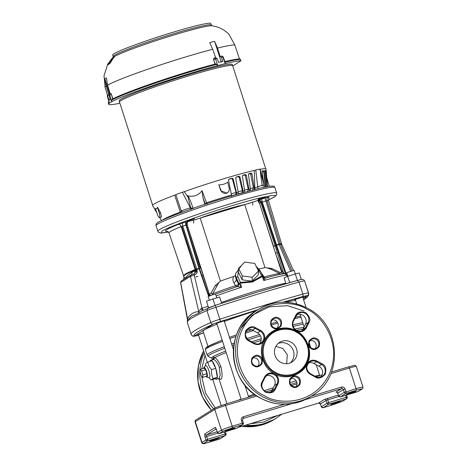 <?xml version="1.0" encoding="UTF-8"?>
<svg xmlns="http://www.w3.org/2000/svg" width="467" height="467" viewBox="0 0 467 467"><rect width="100%" height="100%" fill="white"/><g stroke="black" fill="none" stroke-linecap="round" stroke-linejoin="round"><path stroke-width="0.7" d="M268.496 199.993L274.001 197.156C282.29 192.567 258.899 197.383 230.955 206.029C203.834 214.049 166.059 227.808 162.061 231.124L161.173 232.945L168.523 232.093L160.846 233.097L158.757 232.473L157.834 231.218A62.409 4.075 162.2 0 1 230.762 203.665A62.409 4.075 162.2 0 1 276.68 193.064L276.662 194.622L275.32 196.35L268.496 200.016M156.066 225.701L155.99 224.049L157.204 222.87C162.837 218.795 197.401 206.157 228.462 196.823L259.664 188.201L269.862 186.146L274.006 186.152L274.911 187.547A62.409 4.075 162.2 0 0 228.988 198.148A62.409 4.075 162.2 0 0 156.066 225.701L157.834 231.218M302.768 297.24A4.717 0.309 162.2 0 0 303.486 296.825A4.717 0.309 162.2 0 0 300.018 297.625A4.717 0.309 162.2 0 0 294.502 299.709A4.717 0.309 162.2 0 0 295.331 299.627M203.594 332.778A4.717 0.309 162.2 0 0 203.174 332.907A4.717 0.309 162.2 0 0 197.664 334.991A4.717 0.309 162.2 0 0 198.487 334.903M224.242 321.016A4.717 0.309 162.2 0 0 224.96 320.601A4.717 0.309 162.2 0 0 221.492 321.401A4.717 0.309 162.2 0 0 215.976 323.485A4.717 0.309 162.2 0 0 216.805 323.403M281.624 244.043L268.607 200.933A52.316 3.415 162.2 0 0 266.984 200.612L280.165 243.727L281.624 244.043L281.811 244.545L280.363 244.247L279.12 244.632L290.696 271.158M265.005 197.979L268.788 196.992C267.252 197.699 266.651 198.907 266.984 200.612L262.244 202.036L261.526 199.082L265.005 197.979L279.062 244.498L276.639 245.263L276.517 244.895L280.165 243.727L291.933 270.784M181.61 280.889L180.665 282.529L187.553 318.786C189.725 314.705 193.881 311.495 198.784 311.734L201.242 308.413L202.007 308.092L194.237 275.086L190.46 276.376L180.589 282.57L187.518 320.064M208.994 296.043L199.391 268.291L198.971 268.373L208.603 296.212M262.571 197.716C266.768 196.63 266.19 196.992 260.843 198.802C256.646 199.888 257.224 199.526 262.571 197.716L265.507 197.039M191.563 219.216C195.761 218.13 195.188 218.492 189.835 220.301C185.638 221.381 186.216 221.025 191.563 219.216L194.5 218.538M282.786 302.254L302.511 296.627A2.177 1.109 -105.6 0 0 302.867 294.099L299.014 282.103A158.202 10.321 162.2 0 0 215.888 307.274A11.611 0.759 162.2 0 0 206.91 310.543L207.827 308.051L215.34 305.313L257.72 292.033L297.409 280.463C304.07 278.799 301.034 279.622 302.803 279.459L303.999 280.031L304.595 280.965L308.448 292.961A2.177 2.172 132.6 0 1 307.041 295.699L303.585 299.796M201.989 310.736L215.334 305.313L220.523 321.448L258.035 309.65M201.242 308.413L202.345 310.596L198.633 313.153L191.844 316.159L187.576 320.099M208.13 306.323L202.007 308.092C202.608 309.609 203.244 310.286 203.916 310.123M280.317 244.148L279.12 244.632M189.806 275.682L191.4 274.736L190.46 276.376L198.784 311.734L198.633 313.153M197.086 270.265L196.899 269.523L195.288 270.008L195.48 270.743L194.873 270.988C195.124 272.553 194.675 273.551 193.536 273.995L194.488 275.01C196.747 274.001 197.611 272.419 197.086 270.265L195.48 270.743C195.831 272.208 195.183 273.288 193.536 273.995L193.607 273.971M196.899 269.523L196.753 269.015L198.971 268.373L185.959 225.135L181.161 226.594L195.13 269.471L196.73 268.934L182.749 226.063A2.901 1.191 73.9 0 1 182.965 222.823L186.175 221.895C185.58 222.38 185.51 223.459 185.959 225.135L186.374 225.047L185.959 225.135M276.552 244.988L275.127 245.788L276.517 244.895L262.244 202.036L261.567 202.281C260.866 200.682 259.734 200.022 258.158 200.308L261.526 199.082M189.695 275.752L182.638 280.182M184.237 277.106C183.566 277.544 183.998 277.783 185.533 277.83C186.718 276.073 188.942 274.164 192.206 272.103L194.873 270.988M183.636 276.067L183.496 275.548L186.304 273.393L195.13 269.471L195.288 270.008L186.543 273.89L183.636 276.061L183.893 277.322C183.945 278.852 183.531 279.803 182.65 280.177L181.278 281.035L180.595 282.57M248.024 203.711L257.854 200.454L259.226 203.215L260.808 202.655C260.166 201.067 259.179 200.331 257.854 200.454L258.158 200.308M260.843 198.802L257.907 199.479M189.835 220.301L186.899 220.979M198.014 218.754L246.938 203.945M183.496 275.548L168.984 232.916A52.316 3.415 162.2 0 1 181.161 226.594C180.495 224.983 179.509 224.259 178.207 224.423L182.965 222.823M186.175 221.895L188.265 221.469L186.677 222.712L186.374 225.036L199.386 268.286L198.971 268.373L199.391 268.291L186.38 225.041L186.333 223.547M186.269 225.222L187.337 224.983C186.923 223.319 187.22 222.175 188.224 221.539L196.327 219.367M252.834 205.153L252.589 202.048M193.49 219.945L193.729 223.045M188.265 221.469L186.631 222.788M346.496 394.382A5.079 0.333 162.2 0 0 346.368 394.51A5.079 0.333 162.2 0 0 350.705 393.465A5.079 0.333 162.2 0 0 355.918 391.533A5.079 0.333 162.2 0 0 356.041 391.404A5.079 0.333 162.2 0 0 351.709 392.449A5.079 0.333 162.2 0 0 346.496 394.382M225.351 431.064A5.079 0.333 162.2 0 0 225.222 431.193A5.079 0.333 162.2 0 0 229.554 430.142A5.079 0.333 162.2 0 0 234.773 428.21A5.079 0.333 162.2 0 0 234.895 428.087A5.079 0.333 162.2 0 0 230.564 429.132A5.079 0.333 162.2 0 0 225.351 431.064M330.799 404.241A5.079 0.333 162.2 0 0 330.671 404.369A5.079 0.333 162.2 0 0 335.002 403.325A5.079 0.333 162.2 0 0 340.221 401.392A5.079 0.333 162.2 0 0 340.344 401.264A5.079 0.333 162.2 0 0 336.012 402.309A5.079 0.333 162.2 0 0 330.799 404.241M209.648 440.924A5.079 0.333 162.2 0 0 209.525 441.052A5.079 0.333 162.2 0 0 213.857 440.002A5.079 0.333 162.2 0 0 219.07 438.069A5.079 0.333 162.2 0 0 219.198 437.947A5.079 0.333 162.2 0 0 214.861 438.992A5.079 0.333 162.2 0 0 209.648 440.924M340.414 396.886A1.454 0.356 73.2 0 1 340.396 396.897L357.891 391.603A1.454 0.356 -106.8 0 0 357.915 391.591A1.454 1.401 57.9 0 0 358.242 391.439L362.17 388.976A1.454 1.401 -122.1 0 1 361.837 389.128L357.915 391.591L340.414 396.886L346.07 393.337A1.454 1.401 -122.1 0 1 344.278 392.368L338.628 395.917A1.454 1.401 57.9 0 0 340.414 396.886M357.868 391.603A1.454 0.356 -106.8 0 0 357.891 391.603L358.242 391.439M347.203 397.102A1.454 1.401 -122.1 0 1 346.625 398.736L346.625 398.736A1.454 1.401 -122.1 0 1 346.298 398.888A1.454 0.356 -106.8 0 0 346.17 397.312L328.669 402.607A1.454 0.356 73.2 0 1 328.797 404.183A1.454 1.401 -122.1 0 1 327.011 403.214L321.36 406.763A1.454 1.401 57.9 0 0 323.146 407.732A1.454 0.356 73.2 0 1 323.123 407.744L333.222 404.685L323.146 407.732L328.797 404.183L346.298 398.888L342.375 401.351A1.454 1.401 57.9 0 0 342.702 401.2L346.625 398.736L347.203 397.102M219.455 439.132A1.454 0.356 -106.8 0 0 219.478 439.126A1.454 0.356 -106.8 0 0 219.502 439.114A1.454 1.401 57.9 0 0 219.829 438.968L225.479 435.419A1.454 1.401 -122.1 0 1 225.152 435.565A1.454 0.356 -106.8 0 0 225.024 433.989L207.523 439.289A1.454 0.356 73.2 0 1 207.652 440.866A1.454 1.401 -122.1 0 1 205.865 439.891L204.978 437.135L206.636 436.528A1.454 0.356 73.2 0 1 206.507 434.952L217.155 431.73M225.438 431.706L226.057 433.779A1.454 1.401 -122.1 0 1 225.479 435.419L226.092 433.744L225.024 433.989L224.388 432.022M215.917 428.391A1.454 1.401 -122.1 0 1 215.083 427.474C215.515 427.41 216.023 428.198 216.595 429.838L217.482 432.6A1.454 1.401 57.9 0 0 219.268 433.569A1.454 0.356 73.2 0 1 219.245 433.58A1.454 0.356 73.2 0 1 219.221 433.58M236.722 428.286A1.454 0.356 -106.8 0 0 236.746 428.28A1.454 0.356 -106.8 0 0 236.769 428.268A1.454 1.401 57.9 0 0 237.096 428.122L242.747 424.573A1.454 1.401 -122.1 0 1 242.42 424.719A1.454 0.356 -106.8 0 0 242.291 423.143L241.404 420.388L242.437 420.177M243.325 422.933A1.454 1.401 -122.1 0 1 242.747 424.573L243.325 422.933M336.619 392.157L335.954 392.187L341.605 388.637A1.454 0.356 -106.8 0 0 341.476 387.061C343.157 386.746 344.348 387.388 345.055 389.005L345.936 391.76A1.454 0.356 73.2 0 1 346.07 393.337L356.163 390.284A1.454 0.356 -106.8 0 0 356.035 388.707L349.392 368.019L330.852 373.635M226.174 352.579A49.309 3.216 162.2 0 0 214.598 357.693C216.606 358.265 218.702 361.283 220.897 366.753C222.467 373.623 222.438 377.861 220.803 379.473L219.356 378.568M213.349 359.269L213.419 358.434A49.309 3.216 162.2 0 0 212.718 359.316L212.8 359.555M219.251 378.288L219.525 378.644L218.871 378.568L220.196 375.194L219.338 367.301C217.564 362.771 215.655 360.162 213.623 359.479L214.598 357.693C213.378 356.695 212.981 356.94 213.419 358.434A1.454 1.354 -166.4 0 1 213.495 359.065M290.322 362.877A11.611 11.226 57.9 0 0 293.434 350.904A11.611 11.226 57.9 0 0 278.145 343.478A11.611 11.226 57.9 0 1 287.777 344.056A11.611 11.226 57.9 0 1 290.322 362.877M286.68 363.682L287.316 354.745L282.909 348.528L275.874 346.339M209.963 361.411A9.976 2.463 73.2 0 1 210.693 360.197A9.976 2.463 73.2 0 1 211.971 360.798M212.071 360.903A9.976 2.463 73.2 0 1 215.701 368.259L212.012 360.787L207.92 362.03C208.229 364.832 209.479 367.366 211.662 369.619L215.701 368.259M213.623 359.479L210.693 360.197M215.783 368.516A9.976 2.463 73.2 0 1 217.301 377.196L215.76 368.381M217.295 377.359A9.976 2.463 73.2 0 1 216.472 379.297A9.976 2.463 73.2 0 1 215.188 378.679L217.301 377.196M211.662 369.619C211.253 372.882 211.773 375.865 213.232 378.574L211.061 379.94L215.188 378.679M211.061 379.94L208.842 377.575M203.612 368.393A5.079 1.255 73.2 0 1 203.875 367.436L205.486 365.649A6.34 1.564 73.2 0 1 208.895 370.716A6.34 1.564 73.2 0 1 209.123 377.645L206.788 377.05A5.079 1.255 73.2 0 1 206.035 376.396M205.743 363.396L207.92 362.03M203.875 367.436A5.079 1.255 73.2 0 1 206.607 371.498A5.079 1.255 73.2 0 1 206.788 377.05M217.324 377.336L213.232 378.574M251.637 329.737L245.934 331.617L251.631 329.737M236.535 334.833L229.484 337.349L236.541 334.827M222.566 341.348A53.337 3.479 162.2 0 0 206.706 348.329A53.337 3.479 162.2 0 0 205.392 349.655L205.684 348.032L207.26 346.707L222.164 340.087L209.187 345.656L207.021 348.137M295.588 300.427A49.893 3.257 162.2 0 0 286.032 302.301M256.465 310.637A49.893 3.257 162.2 0 0 224.37 321.43M217.062 324.197A49.893 3.257 162.2 0 0 204.301 329.918A49.893 3.257 162.2 0 0 203.069 331.161L207.932 346.304M204.231 368.212L205.649 369.706L206.928 373.688L206.782 376.168L202.748 377.394L201.324 375.894L200.045 371.913L200.191 369.432L204.231 368.212M200.191 369.432L201.616 370.932L202.894 374.908L202.748 377.394M205.649 369.706L201.616 370.932M206.928 373.688L202.894 374.908M203.612 332.837L198.434 334.74L207.29 362.316M233.43 349.631L224.189 320.852L216.752 323.24L241.194 399.367M306.083 307.578L302.715 297.076L295.278 299.464L296.732 303.999M256.64 310.526L219.858 321.658A67.505 4.407 162.2 0 0 213.507 323.975L194.091 336.164A67.505 4.407 162.2 0 0 198.043 335.359L198.586 335.195M303.06 298.162L307.058 295.652A67.505 4.407 162.2 0 0 303.106 296.452L283.977 302.248M221.638 303.281L219.601 296.948L221.726 303.252M219.601 296.948L206.478 301.168L208.586 307.73M215.03 305.412L212.917 298.827M263.406 277.322L264.024 277.918L265.361 278.139L263.75 280.521L262.308 276.47L252.431 282.021L240.336 283.119L241.562 287.24L239.005 283.627L240.336 283.119L240.417 282.389L239.005 283.627L236.331 277.702L236.232 279.441L238.561 283.994L237.575 286.44M285.956 283.702L284.111 277.953L287.69 276.33L289.709 282.628M301.338 279.517L299.265 273.078L295.267 273.89L287.69 276.33M297.374 280.469L294.122 270.323L286.785 272.611L287.835 276.283M216.77 297.742L215.596 294.099L212.269 294.905L208.165 296.487L209.333 300.129M197.979 276.388L195.831 276.972M201.662 275.548L203.022 275.18L208.965 292.984L207.792 293.667L209.239 293.877L209.514 296.206M181.902 226.314L196.876 272.962M264.013 277.912L265.32 278.058C274.578 275.507 281.064 274.041 284.782 273.656L282.984 272.722L283.341 272.273M262.308 276.47L263.014 276.353L261.736 275.933L262.308 276.47M263.271 276.943L264.024 277.918M263.137 276.703L263.75 280.521A49.041 3.199 162.2 0 1 286.65 275.121M216.186 295.926A49.041 3.199 162.2 0 1 241.562 287.24L237.318 286.54L215.573 294.082M237.446 286.493L238.695 283.913L239.11 283.977L237.756 286.499L237.318 286.54M281.157 271.105L281.805 270.913L275.857 254.235M275.495 253.237L277.118 252.705M281.805 270.913L284.111 273.779M193.344 220.167L200.203 218.095C214.289 212.818 236.886 205.976 244.749 204.604L252.449 202.275M208.965 292.984L209.239 293.877M193.694 246.127L206.163 284.456M209.146 293.515L186.572 222.899M209.555 294.484L210.78 293.469L215.427 285.43L220.442 281.122A31.931 2.084 -17.8 0 1 233.786 276.476L235.467 275.437M238.59 268.338L238.363 272.208L242.11 279.803L252.057 281.152L258.263 274.911L258.49 271.041L254.748 263.446L244.796 262.098L238.59 268.338L242.338 275.933L252.285 277.281L258.49 271.041M256.955 267.924L258.63 270.142L261.736 275.933L252.18 281.397L240.417 282.389L237.744 276.464L238.567 268.829M237.837 286.294L215.561 294.076M259.004 268.986A31.931 2.084 -17.8 0 1 264.982 267.638L271.631 268.414L280.159 272.459L281.759 272.623L258.578 200.419M200.203 218.095L220.442 281.122M244.749 204.604L264.982 267.638M210.78 293.469L212.648 293.801L212.298 294.893M265.11 278.209L264.176 277.001A42.655 2.784 -17.8 0 1 279.605 273.522L281.017 274.228M261.088 272.611L264.176 277.001L263.452 277.345M262.454 274.193L261.94 274.193M242.11 279.803L242.338 275.933M252.057 281.152L252.285 277.281M237.744 276.464L236.331 277.702A12.714 10.233 3.4 0 1 235.572 273.674L235.409 276.47L236.232 279.441C236.209 280.801 235.432 281.934 233.897 282.839C232.642 280.585 232.601 278.466 233.786 276.476M218.76 282.698L212.648 293.801A42.655 2.784 -17.8 0 1 235.444 285.699L238.316 284.473M237.026 286.709L235.444 285.699L233.897 282.839M237.773 286.335L238.695 283.913M267.287 268.005L271.56 269.482L279.605 273.522L280.159 272.459M216.881 286.038L215.427 285.43M271.56 269.482L271.631 268.414M215.188 407.907L205.608 393.208L201.598 376.186M201.715 368.971L205.013 355.224M274.123 373.582C263.265 368.486 257.796 350.752 263.989 340.712C269.488 329.077 285.016 324.378 296.347 330.916L296.854 331.196C307.718 336.298 313.188 354.027 306.994 364.067C302.523 375.24 284.847 380.593 274.631 373.869L274.123 373.582M306.866 309.253L307.21 309.44C320.677 314.571 343.887 343.554 328.587 375.567C312.154 406.973 275.933 403.99 264.129 395.531L263.773 395.339C250.306 390.208 227.09 361.224 242.396 329.212C258.829 297.806 295.051 300.789 306.854 309.247L306.866 309.253M280.696 362.299A11.611 11.226 57.9 0 0 291.98 362.024A11.611 11.226 57.9 0 0 297.123 351.92A11.611 11.226 57.9 0 0 290.912 342.089A11.611 11.226 57.9 0 0 279.628 342.358A11.611 11.226 57.9 0 0 274.485 352.468A11.611 11.226 57.9 0 0 280.696 362.299M315.167 348.738A5.079 4.909 57.9 0 0 310.047 340.589M295.967 386.699A5.079 4.909 57.9 0 0 290.853 378.556M257.953 366.058A5.079 4.909 57.9 0 0 252.84 357.909M277.153 328.097A5.079 4.909 57.9 0 0 272.033 319.948M241.077 328.208L252.472 315.149L269.045 306.872L287.526 305.698L304.046 311.034M306.994 364.067L306.994 364.067C305.424 368.101 306.399 371.446 309.919 374.096L315.342 377.05C318.261 379.081 321.559 378.136 325.236 374.207C326.556 368.912 325.61 365.509 322.411 363.997L316.988 361.044C312.767 359.286 309.44 360.296 306.994 364.067M274.631 373.869C270.609 372.152 267.34 373.04 264.836 376.53L262.08 381.942C260.166 384.843 261.205 388.223 265.186 392.082C270.446 393.576 273.773 392.724 275.168 389.519L277.918 384.102C279.517 379.875 278.425 376.46 274.631 373.869M320.765 377.027A6.894 6.666 57.9 0 0 318.903 366.192L313.842 363.449A6.894 6.666 57.9 0 0 308.582 362.935M301.775 330.887A6.894 6.666 57.9 0 0 302.885 329.317L305.441 324.267A6.894 6.666 57.9 0 0 297.205 314.489M270.796 392.157A6.894 6.666 57.9 0 0 271.905 390.587L274.462 385.532A6.894 6.666 57.9 0 0 266.225 375.76M259.418 343.712A6.894 6.666 57.9 0 0 257.556 332.883L252.495 330.134A6.894 6.666 57.9 0 0 247.236 329.62M223.208 57.108L222.876 57.12A70.295 4.588 162.2 0 0 221.562 57.435L220.173 56.489L217.47 48.083L214.622 41.382L221.154 61.697L222.771 61.054L222.648 61.451A70.441 4.594 -17.8 0 0 218.737 62.432L217.056 58.573A70.295 4.588 162.2 0 0 215.579 58.959L213.734 59.578A1.454 1.01 -111.4 0 1 214.195 58.007A1.454 1.01 -111.4 0 1 214.283 57.978A1.454 1.454 0 0 0 214.195 58.007L214.178 58.019M220.389 56.431A68.847 4.495 -17.8 0 1 221.434 56.18A1.454 1.086 76.4 0 1 221.533 56.145L221.533 56.145A1.454 1.086 76.4 0 1 222.876 57.12L225.228 63.635A70.54 4.6 162.2 0 0 217.768 65.514L217.208 65.678A70.394 4.594 162.2 0 0 190.933 73.161A70.394 4.594 162.2 0 0 111.957 101.608L111.636 101.748A70.54 4.6 162.2 0 0 109.319 103.207L109.366 103.236A70.394 4.594 162.2 0 0 108.683 104.234A70.394 4.594 162.2 0 0 119.891 103.236M110.457 60.506L110.159 60.944L110.475 60.57M211.312 25.072L210.821 23.537A51.522 3.362 162.2 0 0 172.907 32.287A51.522 3.362 162.2 0 0 112.705 55.036L113.195 56.577A51.522 3.362 -17.8 0 1 173.403 33.822A51.522 3.362 -17.8 0 1 211.312 25.072L211.954 25.784M109.19 62.21L111.905 58.48M109.774 62.169L109.138 62.315M112.751 57.955L109.798 61.796M112.15 58.305L112.798 57.838M109.879 61.749L112.845 57.85L113.837 57.336L109.938 63.454L107.591 65.006L107.503 64.709L107.591 65.006M110.23 61.877L109.908 62.105M112.302 58.696L110.142 61.615M112.448 58.509L110.311 61.854M112.652 58.544L110.492 61.469M107.55 64.598L108.274 63.302L110.23 61.983L112.74 58.433M109.838 63.594L109.751 63.296L107.503 64.709M113.843 57.342L109.938 63.454M109.074 62.584L112.693 57.61L115.005 56.122L113.849 57.353M112.062 58.404L109.12 62.274M114.281 57.178L112.214 58.13M115.005 56.122L114.316 56.84M215.631 57.634L212.713 49.28A68.643 4.477 162.2 0 0 185.306 57.044A68.643 4.477 162.2 0 0 107.614 85.157L106.412 77.884A67.569 4.407 -17.8 0 0 104.877 78.847L106.137 86.086L108.723 94.538L107.93 95.011A1.454 1.454 0 0 0 107.422 96.546L107.451 96.552M104.877 78.847L109.517 94.007M112.886 99.004L111.49 94.492L110.621 93.365A1.454 0.321 73.1 0 1 111.315 94.544L109.71 95.099A70.295 4.588 162.2 0 0 109.167 95.402L110.089 93.663M109.809 93.785L110.346 93.482A1.454 1.372 61.2 0 1 110.603 93.377A1.454 0.321 73.1 0 1 110.621 93.365A1.454 1.454 0 0 0 110.346 93.482A1.454 1.372 61.2 0 0 109.71 95.099L111.636 101.748M107.614 85.157L110.136 93.651M215.053 64.131L213.612 59.63L214.254 57.996M221.025 62.093L221.154 61.697M212.713 49.28L209.689 42.625A67.569 4.407 -17.8 0 1 214.622 41.382M108.677 94.55L107.76 96.284A70.295 4.588 162.2 0 0 107.439 96.523L109.301 103.225M107.76 96.284L108.98 100.253L108.817 99.956L110.019 99.588M108.98 100.253A70.441 4.594 -17.8 0 1 110.194 99.489L109.167 95.402M112.051 99.284C121.98 93.809 157.928 80.89 190.116 71.194A69.618 4.542 -17.8 0 1 215.585 63.926L216.741 64.283A70.342 4.588 162.2 0 0 190.472 71.766A70.342 4.588 162.2 0 0 111.549 100.195L112.191 99.22A69.618 4.542 -17.8 0 1 190.104 71.2M215.585 63.926L190.116 71.194M217.768 65.514L215.579 58.959A1.454 0.934 -104.7 0 0 214.359 57.955A1.454 0.934 -104.7 0 0 214.318 57.966M214.441 57.943A68.847 4.495 -17.8 0 1 215.666 57.622L214.359 57.955A1.454 1.454 0 0 0 214.306 57.972M215.666 57.622L217.056 58.573M221.562 57.435L222.648 61.451M224.925 61.726L223.244 57.067A1.454 1.454 0 0 0 221.533 56.145L220.202 56.478M239.91 58.941L240.995 60.768A70.394 4.594 162.2 0 0 225.538 63.576L225.228 63.635M240.493 59.379A70.342 4.588 162.2 0 0 225.036 62.187L224.744 61.621M228.824 34.155L234.773 44.978L239.472 58.912M265.694 185.802A54.727 3.573 -17.8 0 1 265.776 185.813L265.595 184.547M265.776 185.813L265.694 186.782M260.399 172.352L262.285 186.047M263.908 187.244L264.159 185.819A54.727 3.573 -17.8 0 1 264.159 185.819L264.147 185.749M254.241 189.544L254.276 188.213A55.684 3.631 -17.8 0 1 254.848 188.078L257.708 186.724A6.31 0.414 -17.8 0 1 264.053 185.119L262.086 172.247M250.3 188.627A54.727 3.573 -17.8 0 1 253.406 187.868L250.691 174.343L249.921 173.572A57.289 3.736 162.2 0 0 248.654 173.882M253.406 187.868L252.501 190.145M244.51 190.133A54.727 3.573 -17.8 0 1 248.234 189.153L245.251 175.703L244.375 174.967A57.289 3.736 162.2 0 0 242.607 175.434M248.234 189.153L247.539 191.371M238.129 191.89A54.727 3.573 -17.8 0 1 242.402 190.699L239.127 177.337L238.164 176.637A57.289 3.736 162.2 0 0 235.923 177.262M242.402 190.699L241.947 192.859A52.584 3.432 162.2 0 0 238.275 193.881M231.282 193.869A54.727 3.573 -17.8 0 1 236.022 192.492L232.443 179.217L231.398 178.552A57.289 3.736 162.2 0 0 228.725 179.328M236.022 192.492L235.823 194.576A52.584 3.432 162.2 0 0 231.614 195.796M204.972 204.552L202.947 197.664L205.357 204.155L206.554 202.812L207.091 204.085M202.947 197.664L202.059 190.688C198.236 195.597 193.356 197.261 187.413 195.685L188.615 196.969L190.308 200.536L193.221 208.562M190.507 209.222A2.177 1.138 -105.5 0 0 190.367 207.833L193.215 208.247M107.93 95.011A1.454 1.424 -128 0 0 107.439 96.523L109.366 103.236M111.549 100.195L111.957 101.608M217.208 65.678L216.741 64.283M225.036 62.187L225.538 63.576M240.995 60.768L232.729 65.958M266.774 177.781L269.284 186.234M267.492 186.45A55.684 3.631 -17.8 0 1 267.498 186.485L266.272 171.879L265.962 171.979M266.867 186.648L266.867 186.123A55.684 3.631 -17.8 0 1 267.118 186.17L265.951 170.724A59.186 3.864 -17.8 0 1 266.167 170.887L266.272 171.879M267.118 186.17L267.118 186.602M266.867 186.123L265.542 171.552L264.55 171.885M265.186 186.975L265.221 186.129A55.684 3.631 -17.8 0 1 265.717 186.094L264.655 170.583A59.186 3.864 -17.8 0 1 265.309 170.595L265.542 171.552M265.717 186.094L265.682 186.876M265.221 186.129L263.738 171.582L262.075 172.154M262.798 180.379L262.045 171.786L262.291 170.799A59.186 3.864 -17.8 0 1 263.37 170.665L263.738 171.582M267.498 186.485L266.05 169.159A59.607 3.888 -17.8 0 0 260.224 169.241L259.845 169.229A7.174 0.467 162.2 0 0 259.85 169.2A7.174 0.467 162.2 0 0 255.782 170.058L257.708 186.724L258.321 188.528M182.27 212.181A2.177 2.172 124 0 1 181.377 211.107A6.275 0.409 -17.8 0 1 181.365 211.09A6.275 0.409 -17.8 0 1 181.517 210.932A6.275 0.409 -17.8 0 1 188.697 208.317A6.275 0.409 -17.8 0 1 190.367 207.833L182.387 192.281L184.237 191.663A59.607 3.888 -17.8 0 1 254.293 170.449L254.848 188.078A2.901 2.242 76.8 0 1 254.778 189.404M218.801 184.804C222.094 184.985 225.047 184.086 227.668 182.118L229.163 188.16A4.355 4.209 57.9 0 1 221.107 190.6L218.801 184.804L220.803 190.793L221.107 190.6M226.915 193.058L220.803 190.793M254.276 188.213L251.97 173.847L250.691 174.343M249.921 173.572L251.234 173.064L251.97 173.847M251.234 173.064A59.186 3.864 162.2 0 0 249.004 173.613L248.888 173.66M249.028 190.91L249.01 189.52A55.684 3.631 -17.8 0 1 250.376 189.17L248.491 174.705L248.946 173.631M250.376 189.17L250.294 190.571M249.01 189.52L246.348 175.253L245.251 175.703M244.375 174.967L245.508 174.506L246.348 175.253M245.508 174.506A59.186 3.864 162.2 0 0 242.98 175.172L242.828 175.236M243.161 192.521L243.073 191.096A55.684 3.631 -17.8 0 1 244.591 190.688L242.408 176.292L242.904 175.201M244.591 190.688L244.568 192.13M243.073 191.096L240.026 176.94L239.127 177.337M238.164 176.637L239.086 176.234L240.026 176.94M239.086 176.234A59.186 3.864 162.2 0 0 236.314 177.005L236.109 177.092M236.757 194.354L236.582 192.918A55.684 3.631 -17.8 0 1 238.228 192.451L235.701 178.143L236.197 177.046M238.228 192.451L238.269 193.916M236.582 192.918L233.121 178.879L232.443 179.217M231.398 178.552L232.093 178.207L233.121 178.879M232.093 178.207A59.186 3.864 162.2 0 0 229.128 179.071L228.853 179.211M202.059 190.688L206.554 202.812A55.555 3.625 -17.8 0 1 231.509 194.99L228.491 180.227L228.988 179.13M231.509 194.99L231.574 196.414M188.615 196.969L188.008 197.132L187.413 195.685M191.126 209.455L188.008 197.132L184.237 191.663M182.387 192.281A7.174 0.467 162.2 0 0 175.855 194.657L180.688 209.315L182.194 212.135L181.394 211.142M180.752 212.742A2.177 1.378 -110.9 0 1 180.309 212.065L181.377 211.107L180.717 209.385M159.486 217.599A4.355 1.074 -106.8 0 1 157.379 214.312L155.383 208.451C156.416 209.093 157.105 208.656 157.455 207.155L160.566 212.736L161.506 216.992L159.486 217.599A4.355 1.074 -106.8 0 0 159.259 213.133L157.455 207.155M232.671 65.777A59.42 3.876 162.2 0 0 232.659 65.73L232.286 64.563A59.42 3.876 162.2 0 0 188.563 74.65A59.42 3.876 162.2 0 0 119.132 100.89L119.511 102.063A59.42 3.876 162.2 0 0 119.523 102.104M260.224 169.241L261.392 175.049M254.293 170.449L255.782 170.058M162.218 220.226A55.555 3.625 -17.8 0 1 163.117 219.589A55.555 3.625 -17.8 0 1 180.309 212.065L174.693 195.136L175.855 194.657M156.871 212.812L152.563 205.597A59.607 3.888 -17.8 0 1 174.693 195.136M188.937 75.823A59.42 3.876 162.2 0 0 119.511 102.063A59.414 3.876 162.2 0 1 188.937 75.823A59.42 3.876 162.2 0 1 232.659 65.73A59.414 3.876 162.2 0 0 188.937 75.823M236.652 206.502A32.293 2.107 162.2 0 0 237.925 206.011M198.638 335.189L194.109 336.117C192.602 334.495 198.977 330.496 213.232 324.104L220.523 321.448M302.511 296.627L307.041 295.699M303.608 299.867L307.274 297.17L308.535 295.448L308.669 293.294A158.202 10.321 162.2 0 0 308.448 292.961A11.611 0.759 162.2 0 0 302.867 294.099A158.202 10.321 162.2 0 0 219.735 319.27A11.611 0.759 162.2 0 0 210.763 322.539A2.177 1.868 65.9 0 0 213.232 324.104M191.155 334.384L187.302 322.388A158.202 10.321 162.2 0 1 191.207 318.453C194.517 316.375 199.753 313.736 206.91 310.543L210.763 322.539A158.202 10.321 162.2 0 0 191.155 334.384L191.972 335.65A2.177 2.172 -47.4 0 0 194.109 336.117M198.563 335.218A2.177 1.109 -105.6 0 0 198.586 335.213L198.563 335.218C192.848 336.689 194.511 336.129 193.385 336.252L191.972 335.65M308.669 293.294L304.595 280.965A11.611 0.759 162.2 0 0 299.014 282.103L297.327 280.492M285.927 275.209L275.979 245.543L276.639 245.263L287.141 276.581M195.259 269.903L199.088 268.741M193.577 273.977L194.488 275.01M275.979 245.543L276.598 245.134M273.545 246.348L275.127 245.788L283.673 273.335M193.536 273.995L191.4 274.736M209 296.043L199.52 268.683L199.047 268.618M199.421 268.402L199 268.472L199.421 268.402M266.785 225.981L273.499 246.208L275.081 245.642L260.808 202.655L261.567 202.281L275.845 245.14M268.788 196.992L268.834 198.884M192.206 272.103L191.622 274.625M167.058 231.422C162.942 231.463 166.661 229.128 178.207 224.423M200.378 268.344L188.756 229.694M215.666 407.662L224.796 404.334A1.454 0.356 73.2 0 1 224.82 404.323A1.454 0.356 73.2 0 1 225.555 405.519L232.192 426.202L243.36 422.898L242.472 420.142L243.009 418.543A1.454 1.401 -122.1 0 1 243.342 418.391L242.747 418.765M348.639 366.84L331.5 372.03L348.656 366.828A1.454 0.356 -106.8 0 0 348.639 366.84C357.833 364.534 354.109 365.06 356.333 366.42A9.433 0.613 162.2 0 0 349.392 368.019A1.454 0.356 -106.8 0 0 348.656 366.828M322.142 374.861L315.966 376.729L322.142 374.861M296.907 382.502L290.614 384.411L296.907 382.496M272.214 389.98L265.997 391.86L272.214 389.974M255.49 395.041L224.843 404.323L255.49 395.041M335.954 392.187A1.454 1.401 57.9 0 1 337.74 393.161L338.593 395.952L337.74 393.161L343.391 389.612A1.454 1.401 -122.1 0 0 341.605 388.637L304.992 399.723M291.595 403.78L243.342 418.391A1.454 0.356 73.2 0 0 243.214 416.815C241.643 417.48 241.042 418.671 241.404 420.388M216.174 428.881L206.507 434.952A1.454 1.401 57.9 0 1 204.721 433.983L204.978 437.135M238.281 427.375L318.687 403.033L324.337 399.483L338.301 395.053M338.896 396.483L327.787 399.851A1.454 0.356 73.2 0 1 327.659 398.275M323.123 407.744L321.325 406.798L320.473 404.002L326.124 400.452L327.011 403.214L328.669 402.607L327.787 399.851L326.124 400.452A1.454 1.401 57.9 0 0 324.337 399.483M320.49 404.048L320.473 404.002A1.454 1.401 57.9 0 0 318.687 403.033A1.454 0.356 -106.8 0 1 318.663 403.044A1.454 0.356 -106.8 0 1 318.64 403.044M217.75 433.166L206.636 436.528L207.523 439.289L201.937 442.36A1.454 1.401 57.9 0 0 203.729 443.329L207.652 440.866L225.152 435.565L219.502 439.114L209.403 442.173A1.454 0.356 73.2 0 1 209.379 442.185L219.829 438.968M215.083 427.474L204.721 433.983M341.476 387.061L311.197 396.232M284.514 404.311L243.214 416.815M336.602 392.152L337.758 393.202M345.539 395.339L346.17 397.312L347.238 397.061L346.584 395.024M216.606 429.885L217.447 432.635L221.405 430.13L214.762 409.448L195.299 421.672L201.937 442.36A9.433 0.613 -17.8 0 0 201.703 442.593L195.066 421.905C194.996 420.796 195.264 420.172 195.871 420.037A1.454 1.401 57.9 0 0 195.299 421.672A9.433 0.613 162.2 0 0 195.066 421.905M215.993 428.367L216.595 429.838M345.055 389.005L343.391 389.612L344.278 392.368L356.035 388.707A9.433 0.613 -17.8 0 1 362.976 387.102L356.333 366.42M321.168 376.571L318.617 377.342M297.024 383.88L291.566 385.532M271.199 391.696L268.642 392.473M256.926 396.016L225.555 405.519A9.433 0.613 162.2 0 0 214.762 409.448A1.454 1.401 -122.1 0 1 215.34 407.814L224.82 404.323M340.396 396.897L338.645 395.963M333.199 404.691A1.454 0.356 -106.8 0 0 333.222 404.685A1.454 0.356 -106.8 0 0 333.245 404.679L342.702 401.2M221.405 430.13A9.433 0.613 -17.8 0 1 232.192 426.202A1.454 0.356 73.2 0 1 232.327 427.778L242.42 424.719L236.769 428.268L219.268 433.569L223.191 431.105A1.454 1.401 -122.1 0 1 221.405 430.13M356.163 390.284C360.518 388.999 362.41 388.614 361.837 389.128M342.375 401.351L333.245 404.679M209.403 442.173C205.048 443.457 203.157 443.843 203.729 443.329M223.191 431.105L232.327 427.778M212.718 359.316L211.814 358.218A49.946 3.257 -17.8 0 1 212.876 356.806A49.946 3.257 -17.8 0 1 225.684 351.061M232.998 348.294A49.946 3.257 -17.8 0 1 233.535 348.096M251.637 341.815A49.946 3.257 -17.8 0 1 261.24 338.709M261.123 340.396A49.309 3.216 162.2 0 0 253.54 342.848M237.604 400.452A49.309 3.216 -17.8 0 1 241.095 399.052M248.403 396.279A49.309 3.216 -17.8 0 1 254.282 394.16M264.252 390.727A49.309 3.216 -17.8 0 1 273.347 387.738M289.902 382.631A49.309 3.216 -17.8 0 1 296.206 380.809M314.805 376.122A49.309 3.216 -17.8 0 1 319.65 375.369M303.001 329.089A49.309 3.216 162.2 0 0 296.527 330.367A6.894 6.666 -122.1 0 1 293.539 321.121L293.06 320.677C291.461 324.904 292.558 328.319 296.347 330.916C300.374 332.632 303.638 331.745 306.148 328.248L308.897 322.837C310.812 319.936 309.779 316.556 305.792 312.697C300.532 311.203 297.205 312.055 295.815 315.26L293.06 320.677M294.87 329.112A49.946 3.257 -17.8 0 1 303.894 327.326M303.223 324.209A52.701 3.438 162.2 0 0 293.212 326.427M260.475 335.878A52.701 3.438 162.2 0 0 248.222 339.865M233.932 344.815A52.701 3.438 162.2 0 0 232.093 345.481M224.773 348.213A52.701 3.438 162.2 0 0 209.485 354.961A52.701 3.438 162.2 0 0 208.358 356.455L211.814 358.218M302.727 322.656A53.337 3.479 162.2 0 0 292.867 324.874M301.005 317.309A53.337 3.479 162.2 0 0 294.8 318.634M277.853 323.117A53.337 3.479 162.2 0 0 271.385 325.003M253.359 330.601A53.337 3.479 162.2 0 0 245.496 333.193M235.958 336.462A53.337 3.479 162.2 0 0 229.892 338.622M259.564 334.512A53.337 3.479 162.2 0 0 246.955 338.628M234.236 343.023A53.337 3.479 162.2 0 0 231.609 343.969M224.283 346.701A53.337 3.479 162.2 0 0 208.422 353.677A53.337 3.479 162.2 0 0 207.109 355.008L208.358 356.455M295.558 317.134L300.625 316.124L295.553 317.14M277.188 321.915L271.029 323.701L277.182 321.909M219.338 367.301L220.897 366.753M221.463 302.429A49.251 3.216 -17.8 0 1 255.449 291.21A49.251 3.216 -17.8 0 1 285.786 283.16M209.724 294.438A3.771 0.934 -106.8 0 0 210.372 295.529M282.932 274.135L281.595 272.675M258.63 270.142L259.909 270.562M245.741 425.122A50.798 49.111 57.9 0 0 276.4 418.082L281.677 414.241M277.83 415.408L263.855 422.016L250.271 423.75M241.865 426.295A50.798 49.111 57.9 0 0 274.205 419.465L258.677 425.741L241.818 426.307M204.242 352.83A50.798 49.111 57.9 0 0 213.664 408.864M203.659 350.997A50.798 49.111 57.9 0 0 211.469 410.242M298.384 372.573C313.164 364.219 312.131 339.672 296.703 331.716A23.945 23.152 57.9 0 0 272.909 332.014A23.945 23.152 57.9 0 0 274.619 372.859A23.945 23.152 57.9 0 0 298.384 372.573A23.945 23.152 57.9 0 0 296.714 331.739M296.498 332.247C302.797 334.833 313.31 348.627 305.92 363.419C298.039 377.943 281.134 376.431 275.583 372.403L275.11 372.141C268.811 369.549 258.298 355.761 265.688 340.963C273.569 326.445 290.474 327.957 296.025 331.979L296.498 332.247M311.542 348.785C313.754 350.314 316.258 349.608 319.054 346.666C320.099 342.685 319.422 340.099 317.023 338.896L316.649 338.674C314.437 337.145 311.927 337.845 309.136 340.793C308.086 344.774 308.763 347.36 311.168 348.563L311.542 348.785M316.498 339.602A5.079 4.909 -122.1 0 1 316.638 348.131A5.079 4.909 -122.1 0 1 311.407 348.073C309.749 346.59 306.872 344.208 311.238 339.527A5.079 4.909 -122.1 0 1 316.498 339.602M292.342 386.746C294.56 388.281 297.065 387.575 299.861 384.627C300.906 380.652 300.228 378.06 297.829 376.863L297.456 376.641C295.237 375.106 292.733 375.812 289.937 378.755C288.892 382.736 289.569 385.328 291.968 386.524L292.342 386.746M292.179 386.016A5.079 4.909 -122.1 0 1 292.038 377.488A5.079 4.909 -122.1 0 1 297.304 377.564A5.079 4.909 -122.1 0 1 297.444 386.092A5.079 4.909 -122.1 0 1 292.208 386.04M254.328 366.105C256.546 367.64 259.051 366.934 261.847 363.986C262.892 360.004 262.215 357.418 259.815 356.222L259.442 356C257.224 354.465 254.719 355.171 251.929 358.113C250.878 362.094 251.555 364.686 253.955 365.883L254.328 366.105M254.165 365.375A5.079 4.909 -122.1 0 1 254.025 356.846A5.079 4.909 -122.1 0 1 259.29 356.922A5.079 4.909 -122.1 0 1 259.43 365.451A5.079 4.909 -122.1 0 1 254.2 365.398M273.528 328.138C275.74 329.673 278.244 328.966 281.041 326.024C282.091 322.043 281.414 319.451 279.009 318.255L278.636 318.033C276.423 316.498 273.919 317.204 271.123 320.152C270.078 324.133 270.749 326.719 273.154 327.916L273.528 328.138M273.364 327.414A5.079 4.909 -122.1 0 1 273.224 318.885A5.079 4.909 -122.1 0 1 278.49 318.955A5.079 4.909 -122.1 0 1 278.624 327.49A5.079 4.909 -122.1 0 1 273.393 327.431M312.195 395.607A50.798 49.111 -122.1 0 1 263.184 396.997A50.798 49.111 -122.1 0 1 262.822 396.804A50.798 49.111 -122.1 0 1 235.654 353.788A50.798 49.111 -122.1 0 1 258.158 309.568C274.024 300.328 290.375 299.861 307.222 308.162C341.068 324.244 344.138 377.605 312.195 395.607L309.995 396.985A50.798 49.111 -122.1 0 1 260.971 398.369A50.798 49.111 -122.1 0 1 260.621 398.182A50.798 49.111 -122.1 0 1 233.453 355.165A50.798 49.111 -122.1 0 1 255.963 310.946L258.158 309.568A50.798 49.111 -122.1 0 1 307.169 308.179M271.905 390.587L274.573 388.912A6.894 6.666 -122.1 0 1 265.53 391.65A6.894 6.666 -122.1 0 1 262.559 382.385L265.11 377.336A6.894 6.666 -122.1 0 1 275.618 375.655A6.894 6.666 -122.1 0 1 277.129 383.856L277.918 384.102M263.989 340.712C265.554 336.678 264.585 333.339 261.065 330.683L255.642 327.729C252.723 325.697 249.425 326.643 245.741 330.572C244.428 335.866 245.368 339.27 248.572 340.782L253.995 343.741C258.21 345.492 261.543 344.483 263.989 340.712M318.903 366.192L321.57 364.517A6.894 6.666 -122.1 0 1 322.201 376.355A6.894 6.666 -122.1 0 1 315.505 376.519L310.467 373.763C305.821 369.917 305.605 365.97 309.808 361.931A6.894 6.666 -122.1 0 0 310.444 373.769L310.281 374.306M309.808 361.931A6.894 6.666 -122.1 0 1 316.509 361.773L316.988 361.044M322.049 363.787L321.57 364.517L316.509 361.773L313.842 363.449M315.342 377.05L315.529 376.513L310.479 373.793M302.885 329.317L305.552 327.641A6.894 6.666 -122.1 0 1 296.51 330.379M308.897 322.837L308.109 322.592L305.552 327.641L306.34 327.887M298.436 313.491L296.09 316.066A6.894 6.666 -122.1 0 1 306.597 314.384A6.894 6.666 -122.1 0 1 308.109 322.592L305.441 324.267M303.211 330.222C297.905 334.033 290.223 326.807 293.55 321.103L296.107 316.048L295.617 315.622M296.09 316.066L293.556 321.08M265.11 377.336L264.637 376.892M262.08 381.942L262.571 382.368L265.128 377.318L267.457 374.756M274.462 385.532L277.129 383.856L274.573 388.912L275.361 389.157M311.372 348.055A5.079 4.909 -122.1 0 1 311.238 339.527M257.556 332.883L260.224 331.202A6.894 6.666 -122.1 0 1 260.855 343.041A6.894 6.666 -122.1 0 1 254.153 343.204L253.995 343.741M255.642 327.729L255.163 328.459L260.224 331.202L260.703 330.473M248.462 328.622C244.259 332.656 244.475 336.602 249.121 340.455L249.098 340.461A6.894 6.666 -122.1 0 1 248.462 328.622A6.894 6.666 -122.1 0 1 255.163 328.459L252.495 330.134M260.855 343.041C258.7 344.296 256.476 344.348 254.182 343.198L249.121 340.455L248.934 340.992M249.133 340.478L254.153 343.204M228.871 34.202C224.861 30.25 220.202 27.635 214.896 26.345L211.895 25.773A52.339 3.415 162.2 0 0 173.975 34.955A52.339 3.415 162.2 0 0 115.04 56.215M111.49 94.492L112.635 99.086M215.234 64.061L213.612 59.63M106.137 86.086A68.643 4.477 162.2 0 0 105.098 87.352L107.55 95.455M108.916 101.853A70.342 4.588 162.2 0 0 108.28 102.816L108.683 104.234M234.773 44.978A68.643 4.477 162.2 0 0 217.47 48.083M204.955 204.19L205.328 204.161M264.526 170.858L265.309 170.595M262.08 171.115L263.37 170.665M160.566 212.736L159.259 213.133M303.999 280.031L304.817 281.297M215.334 305.313C244.533 295.874 271.887 287.59 297.409 280.463M187.302 322.388L187.518 319.031M281.799 244.545L293.439 270.393M191.067 274.888L193.32 274.053M268.607 200.933C268.443 199.917 268.595 199.14 269.056 198.598M246.804 203.986L198.084 218.737M168.984 232.916C168.523 231.994 167.951 231.451 167.256 231.282M274.911 187.547L276.68 193.064M238.269 427.381L318.663 403.044L320.438 404.043L321.325 406.798M195.871 420.037L215.34 407.814M217.447 432.635L219.245 433.58L237.096 428.122M362.17 388.976C362.754 388.865 363.022 388.246 362.976 387.102M201.703 442.593C202.59 444.934 205.603 442.944 209.379 442.185M218.9 378.562L226.962 403.675M213.016 359.491L213.466 359.199M218.871 378.568L216.472 379.297M205.293 365.859L205.719 363.303M205.392 349.655L207.109 355.008M248.672 397.102L244.761 384.925M221.154 405.502L212.783 379.42M319.72 375.591L316.241 364.75M310.707 347.512L309.113 342.556M304.093 326.923L300.018 314.221M263.049 276.318L263.318 277.077M256.161 266.318L259.856 270.317L262.968 276.108M235.572 273.674L241.567 265.349M276.4 418.082L274.205 419.465M211.428 410.265L202.485 396.973L197.99 381.638L198.393 365.784L203.653 350.98M316.638 348.131C314.916 349.118 313.17 349.088 311.401 348.049M297.444 386.092C295.722 387.079 293.976 387.055 292.202 386.011C290.556 384.557 287.672 382.169 292.038 377.488M259.43 365.451C257.708 366.437 255.963 366.414 254.194 365.369C252.542 363.916 249.664 361.528 254.025 356.846M278.624 327.49C276.902 328.476 275.156 328.447 273.388 327.408C271.741 325.948 268.858 323.567 273.224 318.885M309.995 396.985C294.128 406.232 277.766 406.693 260.919 398.38C227.085 382.292 224.026 328.943 255.963 310.946M322.201 376.355C320.047 377.61 317.823 377.663 315.529 376.513M272.232 391.486C266.926 395.304 259.243 388.077 262.571 382.368M296.703 331.716C288.594 327.425 280.667 327.525 272.909 332.014M113.195 56.577L113.084 57.529M107.509 64.744L104.024 75.777L105.098 87.352M109.12 101.129L108.28 102.816M240.038 58.906C237.423 58.906 232.333 59.805 224.773 61.609M263.791 187.267L264.053 185.119L259.85 169.2M226.892 193.069L227.359 192.778M161.494 220.564L159.691 217.54M265.77 168.861L232.654 65.736M152.621 205.188L119.511 102.063"/></g></svg>
